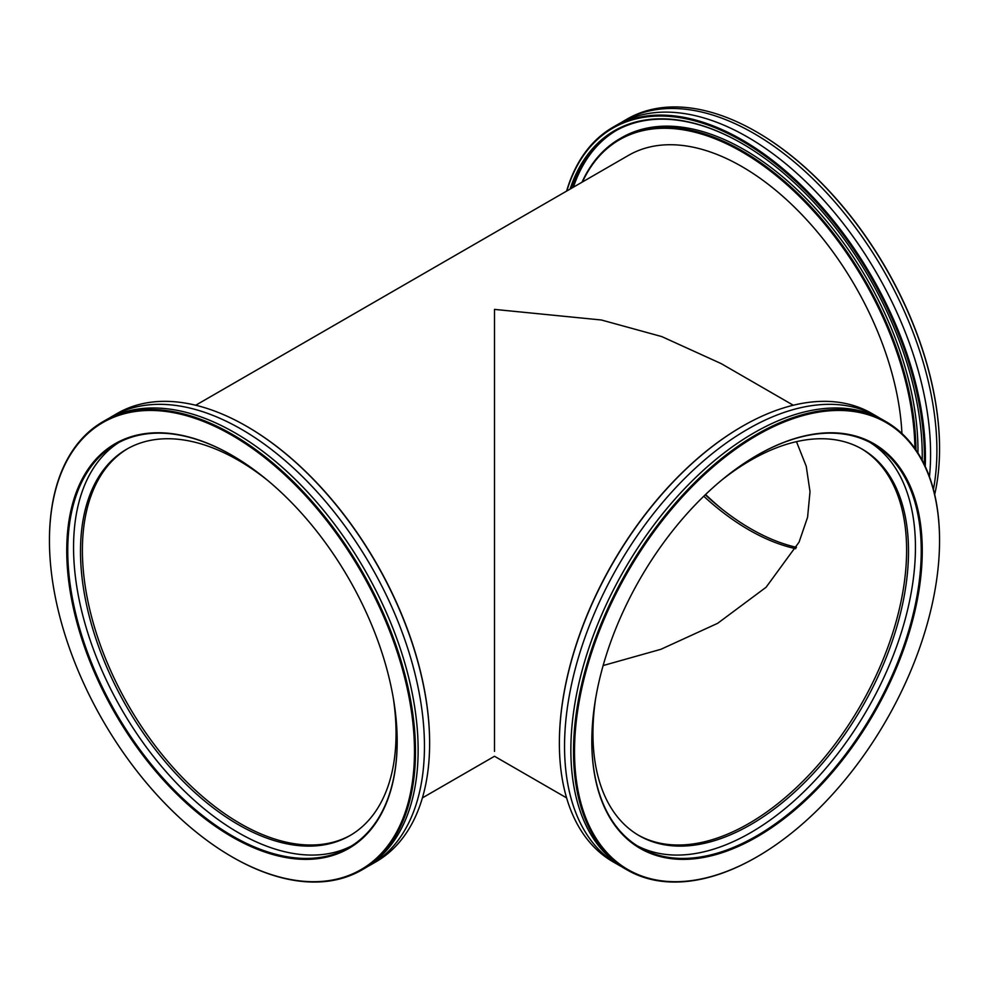 <?xml version="1.0" encoding="UTF-8"?>
<svg xmlns="http://www.w3.org/2000/svg" width="989" height="989" viewBox="0 0 989 989"><rect width="100%" height="100%" fill="white"/><g stroke="black" fill="none" stroke-linecap="round" stroke-linejoin="round"><path stroke-width="1.48" d="M796.479 441.663L806.245 466.289L810.016 491.731L807.58 517.259L799.075 542.12L766.092 587.256L717.631 623.33L660.887 649.303L603.129 665.548M748.834 823.516A223.131 128.817 120 0 0 894.34 627.755A223.131 128.817 120 0 0 861.332 448.66A223.131 128.817 -60 0 1 894.34 627.755A223.131 128.817 -60 0 1 748.834 823.516A223.131 128.817 -60 0 1 638.226 835.112A223.131 128.817 120 0 0 748.834 823.516M127.668 448.66A223.131 128.817 -120 0 0 94.66 627.755A223.131 128.817 -120 0 0 240.166 823.516A223.131 128.817 -120 0 0 350.774 835.112A223.131 128.817 60 0 1 240.166 823.516A223.131 128.817 60 0 1 94.66 627.755A223.131 128.817 60 0 1 127.668 448.66M703.76 496.231A223.131 128.817 -120 0 0 748.834 529.844A223.131 128.817 -120 0 0 795.762 548.697A223.131 128.817 -120 0 1 748.834 529.844A223.131 128.817 -120 0 1 703.76 496.231M494.5 679.604L494.5 309.396L601.361 319.991L661.752 336.581L721.191 363.618L793.289 405.243M494.5 676.686C494.5 737.299 494.5 809.039 494.5 676.686L494.5 312.314M929.462 476.76A258.821 149.438 -120 0 0 747.573 137.063A258.821 149.438 -120 0 0 618.162 124.243L612.982 127.222A258.821 149.438 60 0 1 742.393 140.042A258.821 149.438 60 0 1 925.234 466.437M796.479 547.337A223.131 128.817 60 0 1 750.725 528.756A223.131 128.817 60 0 1 705.268 494.784M901.931 433.491A226.691 130.882 -120 0 0 741.886 166.572A226.691 130.882 -120 0 0 628.547 155.347L195.711 405.243M570.072 189.097A255.075 147.274 60 0 1 741.886 143.405L741.886 143.405A255.075 147.274 60 0 1 741.898 143.405A255.075 147.274 60 0 1 922.255 455.805A255.075 147.274 60 0 1 922.218 460.355M922.205 460.33A254.358 146.854 -120 0 0 922.255 455.509M914.912 448.45A244.728 141.291 -120 0 0 741.886 151.849A244.728 141.291 -120 0 0 582.447 181.964M582.014 182.211A245.445 141.711 60 0 1 619.67 138.819A245.445 141.711 60 0 1 742.393 150.983A245.445 141.711 60 0 1 915.938 449.921M924.295 464.447A258.117 149.018 -120 0 0 741.886 140.92A258.117 149.018 -120 0 0 566.833 190.976M566.598 191.112A258.821 149.438 60 0 1 612.982 127.222M939.55 448.586A258.117 149.018 60 0 0 939.55 448.301A258.117 149.018 60 0 0 757.042 132.18L756.536 131.883A258.821 149.438 -120 0 0 627.125 119.063L624.467 120.596A258.821 149.438 -120 0 0 621.352 122.488M933.418 489.419A258.821 149.438 -120 0 0 753.878 133.416A258.821 149.438 -120 0 0 624.467 120.596M917.953 452.999A245.445 141.711 -120 0 0 744.42 149.809A245.445 141.711 -120 0 0 621.698 137.656L619.67 138.819M616.234 130.511A254.358 146.854 -120 0 0 573.385 187.193M742.146 143.541A254.358 146.854 -120 0 0 615.22 131.092A254.358 146.854 -120 0 0 571.358 188.355M934.679 494.5A258.821 149.438 -120 0 0 939.55 448.882A258.821 149.438 -120 0 0 756.536 131.883L757.042 132.18M705.565 494.5A233.664 134.9 -120 0 0 721.513 508.742M718.101 505.985A232.947 134.492 60 0 1 705.478 494.574M621.352 866.512A258.821 149.438 -60 0 1 618.162 864.757A258.821 149.438 -60 0 1 578.478 657.364A258.821 149.438 -60 0 1 747.573 429.275A258.821 149.438 -60 0 1 876.983 416.456A258.821 149.438 -60 0 1 880.099 418.347M595.675 698.222A223.131 128.817 120 0 0 639.166 835.668A223.131 128.817 120 0 0 750.725 824.616A223.131 128.817 120 0 0 896.491 627.99A223.131 128.817 120 0 0 862.284 449.191A223.131 128.817 120 0 0 750.725 460.244A223.131 128.817 120 0 0 721.513 480.258M757.042 836.855A233.664 134.9 -60 0 1 591.818 741.466A233.664 134.9 -60 0 1 757.03 455.299A233.664 134.9 -60 0 1 757.042 455.286L757.042 455.286A233.664 134.9 -60 0 1 922.255 550.688A233.664 134.9 -60 0 1 757.042 836.855M591.818 741.169A232.947 134.492 120 0 0 640.056 847.524A232.947 134.492 120 0 0 756.536 835.977A232.947 134.492 120 0 0 908.706 630.71A232.947 134.492 120 0 0 873.003 444.049A232.947 134.492 120 0 0 756.783 455.435M559.378 742.999A258.117 149.018 -60 0 1 559.378 742.702A258.117 149.018 -60 0 1 741.886 426.58L742.393 426.296A258.821 149.438 120 0 0 559.378 743.283A258.821 149.438 120 0 0 612.982 861.778L618.162 864.757M876.983 416.456L871.804 413.464A258.821 149.438 120 0 0 742.393 426.284A258.821 149.438 120 0 0 742.393 426.296L741.886 426.58M756.536 857.117L757.042 856.82A258.117 149.018 120 0 0 939.55 540.699A258.117 149.018 120 0 0 757.042 435.321A258.117 149.018 120 0 0 574.522 751.442A258.117 149.018 120 0 0 757.042 856.82L756.536 857.117A258.821 149.438 -60 0 1 627.125 869.937A258.821 149.438 -60 0 1 587.441 662.531A258.821 149.438 -60 0 1 756.536 434.455A258.821 149.438 -60 0 1 885.946 421.635A258.821 149.438 -60 0 1 939.55 540.118A258.821 149.438 -60 0 1 939.55 540.414M870.06 442.429A232.947 134.492 -60 0 1 902.104 630.005A232.947 134.492 -60 0 1 750.725 832.627A232.947 134.492 -60 0 1 637.188 845.78M627.125 869.937L624.467 868.404A258.821 149.438 -60 0 1 584.796 660.998A258.821 149.438 -60 0 1 753.878 432.922A258.821 149.438 -60 0 1 883.288 420.102L885.946 421.635M108.901 418.347A258.821 149.438 60 0 1 112.017 416.456A258.821 149.438 60 0 1 241.427 429.275A258.821 149.438 60 0 1 410.522 657.364A258.821 149.438 60 0 1 370.838 864.757A258.821 149.438 60 0 1 367.648 866.512M267.487 480.258A223.131 128.817 -120 0 0 238.275 460.244A223.131 128.817 -120 0 0 126.716 449.191A223.131 128.817 -120 0 0 92.509 627.99A223.131 128.817 -120 0 0 238.275 824.616A223.131 128.817 -120 0 0 349.834 835.668A223.131 128.817 -120 0 0 393.325 698.222M231.958 836.855A233.664 134.9 60 0 1 66.745 550.688A233.664 134.9 60 0 1 231.958 455.286L231.958 455.286A233.664 134.9 60 0 1 231.97 455.299A233.664 134.9 60 0 1 397.182 741.466A233.664 134.9 60 0 1 231.958 836.855M232.217 455.435A232.947 134.492 -120 0 0 115.997 444.049A232.947 134.492 -120 0 0 80.294 630.71A232.947 134.492 -120 0 0 232.464 835.977A232.947 134.492 -120 0 0 348.944 847.524A232.947 134.492 -120 0 0 397.182 741.169M370.838 864.757L376.018 861.778A258.821 149.438 -120 0 0 429.622 743.283A258.821 149.438 -120 0 0 246.607 426.296L247.114 426.58A258.117 149.018 60 0 1 429.622 742.702A258.117 149.018 60 0 1 429.622 742.999M247.114 426.58L246.607 426.296A258.821 149.438 -120 0 0 246.607 426.284A258.821 149.438 -120 0 0 117.197 413.464L112.017 416.456M232.464 857.117L231.958 856.82A258.117 149.018 -120 0 0 414.478 751.442A258.117 149.018 -120 0 0 231.958 435.321A258.117 149.018 -120 0 0 49.45 540.699A258.117 149.018 -120 0 0 231.958 856.82L232.464 857.117A258.821 149.438 60 0 0 361.875 869.937L364.533 868.404A258.821 149.438 60 0 0 404.204 660.998A258.821 149.438 60 0 0 235.122 432.922A258.821 149.438 60 0 0 105.712 420.102L103.054 421.635A258.821 149.438 60 0 1 232.464 434.455A258.821 149.438 60 0 1 401.559 662.531A258.821 149.438 60 0 1 361.875 869.937M351.812 845.78A232.947 134.492 60 0 1 238.275 832.627A232.947 134.492 60 0 1 86.896 630.005A232.947 134.492 60 0 1 118.94 442.429M49.45 540.414A258.821 149.438 60 0 1 49.45 540.118A258.821 149.438 60 0 1 103.054 421.635M566.598 797.888L494.5 756.264L422.402 797.888"/></g></svg>
